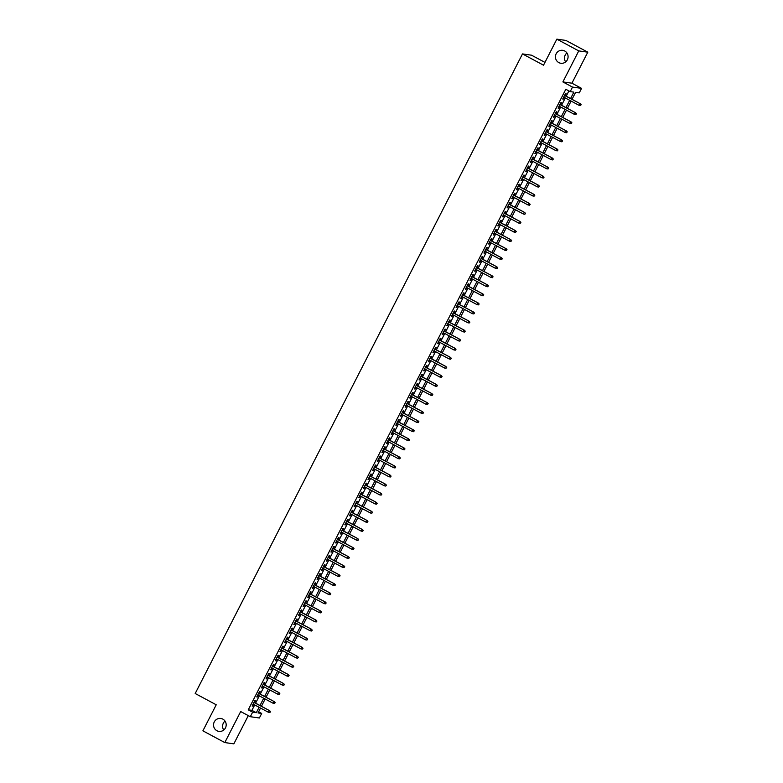 <?xml version="1.0" encoding="UTF-8"?>
<svg xmlns="http://www.w3.org/2000/svg" width="783" height="783" viewBox="0 0 783 783"><rect width="100%" height="100%" fill="white"/><g stroke="black" fill="none" stroke-linecap="round" stroke-linejoin="round"><path stroke-width="1.17" d="M222.842 719.127A6.538 6.342 98 0 1 218.966 731.391A6.538 6.342 98 0 1 213.847 722.944A6.538 6.342 98 0 1 222.842 719.127M564.739 51.003A6.538 6.342 98 0 1 560.863 63.266A6.538 6.342 98 0 1 555.744 54.82A6.538 6.342 98 0 1 564.739 51.003M223.772 730.05A6.538 6.342 98 0 1 225.034 721.074M565.669 61.926A6.538 6.342 98 0 1 566.931 52.95M258.596 711.806L261.688 713.46L259.369 717.991L250.315 716.709L252.635 712.178L256.305 712.696L259.075 707.284M544.958 62.395L531.54 55.201L522.486 53.919L195.192 693.513L216.225 704.788L202.895 730.833L224.799 742.568L233.853 743.85L248.299 715.623M522.486 53.919L543.519 65.195L556.85 39.15L565.894 40.432L587.808 52.167L578.754 50.895L562.879 81.921L572.51 87.089L581.563 88.362L579.244 92.893L575.574 92.374L572.03 99.314M562.879 81.921L571.923 83.194L587.808 52.167M571.923 83.194L581.563 88.362M556.85 39.15L578.754 50.895M254.524 702.586L255.512 700.658L254.896 700.57L252.116 706.002L252.723 706.09L253.614 704.348M259.153 693.523L260.142 691.595L259.535 691.506L256.755 696.948L257.362 697.036L258.253 695.294M263.793 684.469L264.781 682.541L264.165 682.453L261.385 687.885L262.002 687.973L262.892 686.231M268.432 675.406L269.421 673.478L268.804 673.39L266.024 678.832L266.631 678.91L267.522 677.178M273.061 666.353L274.05 664.415L273.443 664.336L270.664 669.768L271.27 669.856L272.161 668.114M277.701 657.289L278.689 655.361L278.073 655.273L275.293 660.705L275.91 660.793L276.8 659.051M282.34 648.226L283.329 646.298L282.712 646.21L279.932 651.652L280.539 651.74L281.43 649.998M286.969 639.173L287.958 637.245L287.351 637.156L284.572 642.589L285.178 642.677L286.069 640.934M291.609 630.109L292.597 628.181L291.981 628.093L289.201 633.535L289.818 633.613L290.708 631.881M296.248 621.056L297.237 619.118L296.62 619.04L293.84 624.472L294.447 624.56L295.338 622.818M300.878 611.993L301.866 610.065L301.259 609.977L298.48 615.409L299.086 615.497L299.977 613.755M305.517 602.93L306.505 601.001L305.889 600.913L303.109 606.355L303.726 606.443L304.616 604.701M310.156 593.876L311.135 591.948L310.528 591.86L307.748 597.292L308.355 597.38L309.246 595.638M314.786 584.813L315.774 582.885L315.167 582.797L312.378 588.239L312.994 588.317L313.885 586.584M319.425 575.759L320.413 573.822L319.797 573.743L317.017 579.175L317.634 579.263L318.524 577.521M324.064 566.696L325.043 564.768L324.436 564.68L321.656 570.112L322.263 570.2L323.154 568.458M328.694 557.633L329.682 555.705L329.075 555.617L326.286 561.059L326.902 561.147L327.793 559.405M333.333 548.58L334.321 546.651L333.705 546.563L330.925 551.995L331.542 552.084L332.432 550.341M337.972 539.516L338.951 537.588L338.344 537.5L335.564 542.942L336.171 543.02L337.062 541.288M342.602 530.463L343.59 528.525L342.983 528.447L340.194 533.879L340.811 533.967L341.701 532.225M347.241 521.4L348.229 519.472L347.613 519.383L344.833 524.816L345.45 524.904L346.331 523.161M351.88 512.336L352.859 510.408L352.252 510.32L349.472 515.762L350.079 515.85L350.97 514.108M356.51 503.283L357.498 501.355L356.891 501.267L354.102 506.699L354.719 506.787L355.609 505.045M361.149 494.22L362.137 492.292L361.521 492.204L358.741 497.645L359.348 497.724L360.239 495.991M365.778 485.157L366.767 483.228L366.16 483.15L363.381 488.582L363.987 488.67L364.878 486.928M370.418 476.103L371.406 474.175L370.799 474.087L368.01 479.519L368.627 479.607L369.517 477.865M375.057 467.04L376.046 465.112L375.429 465.024L372.649 470.466L373.256 470.554L374.147 468.811M379.686 457.986L380.675 456.058L380.068 455.97L377.289 461.402L377.895 461.49L378.786 459.748M384.326 448.923L385.314 446.995L384.698 446.907L381.918 452.349L382.535 452.427L383.425 450.695M388.965 439.86L389.954 437.932L389.337 437.854L386.557 443.286L387.164 443.374L388.055 441.632M393.595 430.807L394.583 428.878L393.976 428.79L391.197 434.222L391.803 434.311L392.694 432.568M398.234 421.743L399.222 419.815L398.606 419.727L395.826 425.169L396.443 425.257L397.333 423.515M402.873 412.69L403.862 410.762L403.245 410.674L400.465 416.106L401.072 416.194L401.963 414.452M407.503 403.627L408.491 401.699L407.884 401.61L405.105 407.052L405.711 407.131L406.602 405.398M412.142 394.563L413.13 392.635L412.514 392.557L409.734 397.989L410.351 398.077L411.241 396.335M416.781 385.51L417.77 383.582L417.153 383.494L414.373 388.926L414.98 389.014L415.871 387.272M421.411 376.447L422.399 374.519L421.792 374.431L419.013 379.872L419.619 379.961L420.51 378.218M426.05 367.393L427.038 365.465L426.422 365.377L423.642 370.809L424.259 370.897L425.149 369.155M430.689 358.33L431.678 356.402L431.061 356.314L428.281 361.756L428.888 361.834L429.779 360.102M435.319 349.267L436.307 347.339L435.7 347.261L432.911 352.693L433.528 352.781L434.418 351.038M439.958 340.214L440.946 338.285L440.33 338.197L437.55 343.629L438.167 343.717L439.057 341.975M444.597 331.15L445.576 329.222L444.969 329.134L442.189 334.576L442.796 334.664L443.687 332.922M449.227 322.097L450.215 320.169L449.608 320.081L446.819 325.513L447.436 325.601L448.326 323.859M453.866 313.034L454.854 311.105L454.238 311.017L451.458 316.449L452.075 316.538L452.966 314.805M458.505 303.97L459.484 302.042L458.877 301.964L456.098 307.396L456.704 307.484L457.595 305.742M463.135 294.917L464.123 292.989L463.516 292.901L460.727 298.333L461.344 298.421L462.234 296.679M467.774 285.854L468.763 283.926L468.146 283.837L465.366 289.279L465.983 289.367L466.864 287.625M472.413 276.8L473.392 274.872L472.785 274.784L470.006 280.216L470.612 280.304L471.503 278.562M477.043 267.737L478.031 265.809L477.424 265.721L474.635 271.153L475.252 271.241L476.142 269.509M481.682 258.674L482.671 256.746L482.054 256.667L479.274 262.099L479.891 262.188L480.772 260.445M486.321 249.62L487.3 247.692L486.693 247.604L483.914 253.036L484.52 253.124L485.411 251.382M490.951 240.557L491.939 238.629L491.332 238.541L488.543 243.983L489.16 244.071L490.05 242.329M495.59 231.504L496.579 229.576L495.962 229.488L493.182 234.92L493.789 235.008L494.68 233.265M500.22 222.441L501.208 220.512L500.601 220.424L497.822 225.856L498.428 225.944L499.319 224.212M504.859 213.377L505.847 211.449L505.241 211.371L502.451 216.803L503.068 216.891L503.958 215.149M509.498 204.324L510.487 202.396L509.87 202.308L507.09 207.74L507.697 207.828L508.588 206.086M514.128 195.261L515.116 193.332L514.509 193.244L511.73 198.686L512.336 198.765L513.227 197.032M518.767 186.207L519.755 184.279L519.139 184.191L516.359 189.623L516.976 189.711L517.866 187.969M523.406 177.144L524.395 175.216L523.778 175.128L520.998 180.56L521.605 180.648L522.496 178.916M528.036 168.081L529.024 166.153L528.417 166.065L525.638 171.506L526.245 171.594L527.135 169.852M532.675 159.027L533.663 157.099L533.047 157.011L530.267 162.443L530.884 162.531L531.774 160.789M537.314 149.964L538.303 148.036L537.686 147.948L534.906 153.39L535.513 153.468L536.404 151.736M541.944 140.911L542.932 138.982L542.325 138.894L539.546 144.326L540.153 144.415L541.043 142.672M546.583 131.847L547.571 129.919L546.955 129.831L544.175 135.263L544.792 135.351L545.682 133.619M551.222 122.784L552.211 120.856L551.594 120.768L548.814 126.21L549.421 126.298L550.312 124.556M555.852 113.731L556.84 111.803L556.233 111.715L553.454 117.147L554.061 117.235L554.951 115.493M560.491 104.668L561.48 102.739L560.863 102.651L558.083 108.093L558.7 108.171L559.591 106.439M570.592 98.541L573.861 92.13L570.2 91.621L565.815 89.272L248.26 709.829L251.92 710.347L254.7 704.935M255.601 703.163L259.33 695.872M260.24 694.11L263.969 686.808M264.869 685.047L268.608 677.755M269.509 675.983L273.238 668.692M274.148 666.93L277.877 659.638M278.777 657.867L282.516 650.575M283.417 648.813L287.146 641.512M288.056 639.75L291.785 632.458M292.685 630.687L296.424 623.395M297.325 621.633L301.054 614.342M301.964 612.57L305.693 605.279M306.593 603.507L310.332 596.215M311.233 594.454L314.962 587.162M315.872 585.39L319.601 578.099M320.501 576.337L324.24 569.045M325.141 567.274L328.87 559.982M329.78 558.21L333.509 550.919M334.41 549.157L338.148 541.865M339.049 540.094L342.778 532.802M343.688 531.04L347.417 523.749M348.318 521.977L352.056 514.685M352.957 512.914L356.686 505.622M357.596 503.86L361.325 496.569M362.226 494.797L365.955 487.506M366.865 485.744L370.594 478.452M371.504 476.681L375.233 469.389M376.134 467.617L379.863 460.326M380.773 458.564L384.502 451.272M385.402 449.501L389.141 442.209M390.042 440.447L393.771 433.156M394.681 431.384L398.41 424.092M399.31 422.321L403.049 415.029M403.95 413.267L407.679 405.976M408.589 404.204L412.318 396.912M413.218 395.151L416.957 387.859M417.858 386.088L421.587 378.796M422.497 377.024L426.226 369.733M427.126 367.971L430.865 360.679M431.766 358.908L435.495 351.616M436.405 349.854L440.134 342.562M441.035 340.791L444.773 333.499M445.674 331.728L449.403 324.436M450.313 322.674L454.042 315.383M454.943 313.611L458.681 306.319M459.582 304.558L463.311 297.266M464.221 295.494L467.95 288.203M468.851 286.431L472.589 279.139M473.49 277.378L477.219 270.086M478.129 268.315L481.858 261.023M482.759 259.261L486.497 251.969M487.398 250.198L491.127 242.906M492.037 241.135L495.766 233.843M496.667 232.081L500.396 224.79M501.306 223.018L505.035 215.726M505.945 213.965L509.674 206.673M510.575 204.901L514.304 197.61M515.214 195.838L518.943 188.546M519.843 186.785L523.582 179.493M524.483 177.721L528.212 170.43M529.122 168.668L532.851 161.376M533.752 159.605L537.49 152.313M538.391 150.542L542.12 143.25M543.03 141.488L546.759 134.196M547.66 132.425L551.398 125.133M552.299 123.371L556.028 116.08M556.938 114.308L560.667 107.017M561.568 105.245L565.306 97.953M566.207 96.192L568.898 90.926M565.13 95.614L566.109 93.686L565.502 93.598L562.723 99.03L563.329 99.118L564.22 97.376M250.315 716.709L240.684 711.541L224.799 742.568M248.26 709.829L252.635 712.178M570.2 91.621L572.51 87.089M260.524 708.047L258.018 712.941L261.688 713.46M571.12 101.076L567.391 108.367M566.491 110.139L562.762 117.43M561.851 119.192L558.122 126.484M557.212 128.255L553.483 135.547M552.583 137.319L548.854 144.61M547.943 146.372L544.214 153.664M543.314 155.435L539.575 162.727M538.675 164.489L534.946 171.78M534.035 173.552L530.306 180.844M529.406 182.615L525.667 189.907M524.767 191.669L521.038 198.96M520.127 200.732L516.398 208.024M515.498 209.785L511.759 217.077M510.859 218.849L507.13 226.14M506.219 227.912L502.49 235.203M501.59 236.965L497.851 244.257M496.951 246.028L493.221 253.32M492.311 255.082L488.582 262.374M487.682 264.145L483.943 271.437M483.042 273.208L479.313 280.5M478.403 282.262L474.674 289.553M473.774 291.325L470.035 298.617M469.134 300.378L465.405 307.67M464.495 309.442L460.766 316.733M459.866 318.505L456.127 325.797M455.226 327.558L451.497 334.85M450.587 336.621L446.858 343.913M445.958 345.675L442.229 352.967M441.318 354.738L437.589 362.03M436.679 363.801L432.95 371.093M432.05 372.855L428.321 380.147M427.41 381.918L423.681 389.21M422.781 390.971L419.042 398.263M418.142 400.035L414.413 407.326M413.502 409.098L409.773 416.39M408.873 418.151L405.134 425.443M404.234 427.215L400.505 434.506M399.594 436.268L395.865 443.56M394.965 445.331L391.226 452.623M390.326 454.394L386.596 461.686M385.686 463.448L381.957 470.74M381.057 472.511L377.318 479.803M376.417 481.565L372.688 488.856M371.778 490.628L368.049 497.919M367.149 499.691L363.41 506.983M362.509 508.744L358.78 516.036M357.87 517.808L354.141 525.099M353.241 526.861L349.502 534.163M348.601 535.924L344.872 543.216M343.962 544.988L340.233 552.279M339.333 554.041L335.594 561.333M334.693 563.104L330.964 570.396M330.054 572.158L326.325 579.459M325.425 581.221L321.686 588.513M320.785 590.284L317.056 597.576M316.146 599.338L312.417 606.629M311.517 608.401L307.788 615.692M306.877 617.454L303.148 624.756M302.238 626.517L298.509 633.809M297.609 635.581L293.879 642.872M292.969 644.634L289.24 651.926M288.34 653.697L284.601 660.989M283.7 662.751L279.971 670.052M279.061 671.814L275.332 679.106M274.432 680.877L270.693 688.169M269.792 689.931L266.063 697.222M265.153 698.994L261.424 706.286M259.985 705.512L263.714 698.221M264.615 696.449L268.354 689.157M269.254 687.396L272.983 680.104M273.893 678.332L277.622 671.041M278.523 669.279L282.262 661.987M283.162 660.216L286.891 652.924M287.801 651.153L291.53 643.861M292.431 642.099L296.17 634.807M297.07 633.036L300.799 625.744M301.709 623.982L305.439 616.691M306.339 614.919L310.078 607.628M310.978 605.856L314.707 598.564M315.618 596.803L319.347 589.511M320.247 587.739L323.986 580.448M324.886 578.686L328.615 571.394M329.526 569.623L333.255 562.331M334.155 560.559L337.894 553.268M338.794 551.506L342.523 544.214M343.434 542.443L347.163 535.151M348.063 533.389L351.792 526.098M352.702 524.326L356.431 517.034M357.342 515.263L361.071 507.971M361.971 506.21L365.7 498.918M366.61 497.146L370.339 489.855M371.24 488.093L374.979 480.801M375.879 479.03L379.608 471.738M380.518 469.966L384.247 462.675M385.148 460.913L388.887 453.621M389.787 451.85L393.516 444.558M394.426 442.796L398.156 435.505M399.056 433.733L402.795 426.441M403.695 424.67L407.424 417.378M408.334 415.616L412.064 408.325M412.964 406.553L416.703 399.261M417.603 397.5L421.332 390.208M422.243 388.437L425.972 381.145M426.872 379.373L430.611 372.082M431.511 370.32L435.24 363.028M436.151 361.257L439.88 353.965M440.78 352.203L444.519 344.911M445.419 343.14L449.148 335.848M450.059 334.077L453.788 326.785M454.688 325.023L458.427 317.732M459.327 315.96L463.056 308.668M463.967 306.907L467.696 299.605M468.596 297.843L472.335 290.552M473.235 288.78L476.964 281.489M477.875 279.727L481.604 272.435M482.504 270.664L486.233 263.372M487.143 261.61L490.872 254.309M491.783 252.547L495.512 245.255M496.412 243.484L500.141 236.192M501.051 234.43L504.781 227.139M505.681 225.367L509.42 218.075M510.32 216.314L514.049 209.012M514.96 207.25L518.689 199.959M519.589 198.187L523.328 190.895M524.228 189.134L527.957 181.842M528.868 180.07L532.597 172.779M533.497 171.017L537.236 163.716M538.136 161.954L541.865 154.662M542.776 152.891L546.505 145.599M547.405 143.837L551.144 136.545M552.044 134.774L555.773 127.482M556.684 125.72L560.413 118.419M561.313 116.657L565.052 109.366M565.952 107.594L569.681 100.302M251.92 710.347L256.305 712.696M562.82 98.844L563.329 99.118M558.181 107.897L558.7 108.171M553.542 116.961L554.061 117.235M548.912 126.014L549.421 126.298M544.273 135.077L544.792 135.351M539.634 144.141L540.153 144.415M535.004 153.194L535.513 153.468M530.365 162.257L530.884 162.531M525.726 171.32L526.245 171.594M521.096 180.374L521.605 180.648M516.457 189.437L516.976 189.711M511.828 198.491L512.336 198.765M507.188 207.554L507.697 207.828M502.549 216.617L503.068 216.891M497.919 225.67L498.428 225.944M493.28 234.734L493.789 235.008M488.641 243.787L489.16 244.071M484.011 252.85L484.52 253.124M479.372 261.913L479.891 262.188M474.733 270.967L475.252 271.241M470.103 280.03L470.612 280.304M465.464 289.084L465.983 289.367M460.825 298.147L461.344 298.421M456.195 307.21L456.704 307.484M451.556 316.263L452.075 316.538M446.917 325.327L447.436 325.601M442.287 334.38L442.796 334.664M437.648 343.443L438.167 343.717M433.009 352.507L433.528 352.781M428.379 361.56L428.888 361.834M423.74 370.623L424.259 370.897M419.101 379.677L419.619 379.961M414.471 388.74L414.98 389.014M409.832 397.803L410.351 398.077M405.193 406.857L405.711 407.131M400.563 415.92L401.072 416.194M395.924 424.973L396.443 425.257M391.294 434.036L391.803 434.311M386.655 443.1L387.164 443.374M382.016 452.153L382.535 452.427M377.386 461.216L377.895 461.49M372.747 470.27L373.256 470.554M368.108 479.333L368.627 479.607M363.478 488.396L363.987 488.67M358.839 497.45L359.348 497.724M354.2 506.513L354.719 506.787M349.57 515.566L350.079 515.85M344.931 524.63L345.45 524.904M340.292 533.693L340.811 533.967M335.662 542.746L336.171 543.02M331.023 551.809L331.542 552.084M326.384 560.863L326.902 561.147M321.754 569.926L322.263 570.2M317.115 578.989L317.634 579.263M312.476 588.043L312.994 588.317M307.846 597.106L308.355 597.38M303.207 606.159L303.726 606.443M298.568 615.223L299.086 615.497M293.938 624.286L294.447 624.56M289.299 633.339L289.818 633.613M284.66 642.403L285.178 642.677M280.03 651.456L280.539 651.74M275.391 660.519L275.91 660.793M270.752 669.582L271.27 669.856M266.122 678.636L266.631 678.91M261.483 687.699L262.002 687.973M256.853 696.753L257.362 697.036M252.214 705.816L252.723 706.09M580.908 104.668L580.448 105.578L581.152 104.707L579.86 103.679L579.029 105.313L563.711 97.102M564.543 95.467L580.301 103.748L564.612 95.33M581.152 104.707L580.301 103.748M579.029 105.313L580.448 105.578M576.278 113.731L575.808 114.631L576.523 113.76L575.221 112.742L574.389 114.367L559.072 106.165M559.904 104.531L575.662 112.801L559.972 104.393M576.523 113.76L575.662 112.801M574.389 114.367L575.808 114.631M571.639 122.784L571.179 123.694L571.884 122.823L570.592 121.796L569.75 123.43L554.433 115.218M555.274 113.594L571.032 121.864L555.343 113.457M571.884 122.823L571.032 121.864M569.75 123.43L571.179 123.694M567 131.847L566.54 132.748L567.244 131.877L565.952 130.859L565.12 132.493L549.803 124.282M550.635 122.647L566.393 130.918L550.703 122.51M567.244 131.877L566.393 130.918M565.12 132.493L566.54 132.748M562.37 140.901L561.9 141.811L562.615 140.94L561.313 139.922L560.481 141.547L545.164 133.335M545.996 131.71L561.754 139.981L546.064 131.573M562.615 140.94L561.754 139.981M560.481 141.547L561.9 141.811M557.731 149.964L557.271 150.874L557.976 150.003L556.684 148.976L555.842 150.61L540.524 142.398M541.366 140.764L557.124 149.044L541.435 140.627M557.976 150.003L557.124 149.044M555.842 150.61L557.271 150.874M553.101 159.027L552.632 159.928L553.346 159.057L552.044 158.039L551.212 159.663L535.895 151.462M536.727 149.827L552.485 158.097L536.795 149.69M553.346 159.057L552.485 158.097M551.212 159.663L552.632 159.928M548.462 168.081L548.002 168.991L548.707 168.12L547.405 167.092L546.573 168.727L531.256 160.515M532.088 158.89L547.846 167.161L532.156 158.753M548.707 168.12L547.846 167.161M546.573 168.727L548.002 168.991M543.823 177.144L543.363 178.044L544.068 177.173L542.776 176.155L541.944 177.79L526.616 169.578M527.458 167.944L543.216 176.214L527.527 167.807M544.068 177.173L543.216 176.214M541.944 177.79L543.363 178.044M539.193 186.197L538.724 187.108L539.438 186.237L538.136 185.219L537.304 186.843L521.987 178.632M522.819 177.007L538.577 185.277L522.887 176.87M539.438 186.237L538.577 185.277M537.304 186.843L538.724 187.108M534.554 195.261L534.094 196.171L534.799 195.3L533.497 194.272L532.665 195.907L517.348 187.695M518.18 186.06L533.937 194.341L518.258 185.923M534.799 195.3L533.937 194.341M532.665 195.907L534.094 196.171M529.915 204.324L529.455 205.224L530.16 204.353L528.868 203.335L528.036 204.96L512.708 196.758M513.55 195.124L529.308 203.394L513.619 194.987M530.16 204.353L529.308 203.394M528.036 204.96L529.455 205.224M525.285 213.377L524.816 214.288L525.53 213.416L524.228 212.389L523.396 214.023L508.079 205.812M508.911 204.187L524.669 212.457L508.979 204.05M525.53 213.416L524.669 212.457M523.396 214.023L524.816 214.288M520.646 222.441L520.186 223.341L520.891 222.47L519.599 221.452L518.757 223.086L503.44 214.875M504.272 213.24L520.029 221.511L504.35 213.103M520.891 222.47L520.029 221.511M518.757 223.086L520.186 223.341M516.007 231.504L515.547 232.404L516.251 231.533L514.96 230.515L514.128 232.14L498.81 223.928M499.642 222.303L515.4 230.574L499.711 222.166M516.251 231.533L515.4 230.574M514.128 232.14L515.547 232.404M511.377 240.557L510.908 241.467L511.622 240.596L510.32 239.569L509.488 241.203L494.171 232.991M495.003 231.357L510.761 239.637L495.071 231.22M511.622 240.596L510.761 239.637M509.488 241.203L510.908 241.467M506.738 249.62L506.278 250.521L506.983 249.65L505.691 248.632L504.849 250.266L489.532 242.055M490.364 240.42L506.131 248.691L490.442 240.283M506.983 249.65L506.131 248.691M504.849 250.266L506.278 250.521M502.099 258.674L501.639 259.584L502.343 258.713L501.051 257.685L500.22 259.32L484.902 251.108M485.734 249.483L501.492 257.754L485.803 249.346M502.343 258.713L501.492 257.754M500.22 259.32L501.639 259.584M497.469 267.737L496.999 268.638L497.714 267.766L496.412 266.749L495.58 268.383L480.263 260.171M481.095 258.537L496.853 266.807L481.163 258.4M497.714 267.766L496.853 266.807M495.58 268.383L496.999 268.638M492.83 276.8L492.37 277.701L493.075 276.83L491.783 275.812L490.941 277.436L475.624 269.225M476.456 267.6L492.223 275.87L476.534 267.463M493.075 276.83L492.223 275.87M490.941 277.436L492.37 277.701M488.191 285.854L487.731 286.764L488.435 285.893L487.143 284.865L486.312 286.5L470.994 278.288M471.826 276.653L487.584 284.934L471.895 276.516M488.435 285.893L487.584 284.934M486.312 286.5L487.731 286.764M483.561 294.917L483.091 295.817L483.806 294.946L482.504 293.928L481.672 295.563L466.355 287.351M467.187 285.717L482.945 293.987L467.255 285.58M483.806 294.946L482.945 293.987M481.672 295.563L483.091 295.817M478.922 303.97L478.462 304.881L479.167 304.01L477.875 302.992L477.033 304.616L461.716 296.405M462.557 294.78L478.315 303.05L462.626 294.643M479.167 304.01L478.315 303.05M477.033 304.616L478.462 304.881M474.283 313.034L473.823 313.934L474.527 313.063L473.235 312.045L472.403 313.68L457.086 305.468M457.918 303.833L473.676 312.104L457.986 303.696M474.527 313.063L473.676 312.104M472.403 313.68L473.823 313.934M469.653 322.097L469.183 322.997L469.898 322.126L468.596 321.108L467.764 322.733L452.447 314.521M453.279 312.897L469.037 321.167L453.347 312.76M469.898 322.126L469.037 321.167M467.764 322.733L469.183 322.997M465.014 331.15L464.554 332.061L465.259 331.189L463.967 330.162L463.125 331.796L447.807 323.585M448.649 321.95L464.407 330.23L448.718 321.813M465.259 331.189L464.407 330.23M463.125 331.796L464.554 332.061M460.375 340.214L459.915 341.114L460.619 340.243L459.327 339.225L458.495 340.859L443.178 332.648M444.01 331.013L459.768 339.284L444.078 330.876M460.619 340.243L459.768 339.284M458.495 340.859L459.915 341.114M455.745 349.267L455.275 350.177L455.99 349.306L454.688 348.288L453.856 349.913L438.539 341.701M439.371 340.076L455.129 348.347L439.439 339.939M455.99 349.306L455.129 348.347M453.856 349.913L455.275 350.177M451.106 358.33L450.646 359.24L451.351 358.36L450.059 357.342L449.217 358.976L433.899 350.764M434.741 349.13L450.499 357.4L434.81 348.993M451.351 358.36L450.499 357.4M449.217 358.976L450.646 359.24M446.467 367.393L446.007 368.294L446.711 367.423L445.419 366.405L444.587 368.03L429.27 359.818M430.102 358.193L445.86 366.464L430.17 358.056M446.711 367.423L445.86 366.464M444.587 368.03L446.007 368.294M441.837 376.447L441.367 377.357L442.082 376.486L440.78 375.458L439.948 377.093L424.631 368.881M425.463 367.247L441.221 375.527L425.531 367.11M442.082 376.486L441.221 375.527M439.948 377.093L441.367 377.357M437.198 385.51L436.738 386.411L437.443 385.539L436.151 384.522L435.309 386.156L419.991 377.944M420.833 376.31L436.591 384.58L420.902 376.173M437.443 385.539L436.591 384.58M435.309 386.156L436.738 386.411M432.559 394.563L432.099 395.474L432.803 394.603L431.511 393.585L430.679 395.209L415.362 386.998M416.194 385.373L431.952 393.643L416.262 385.236M432.803 394.603L431.952 393.643M430.679 395.209L432.099 395.474M427.929 403.627L427.459 404.537L428.174 403.656L426.872 402.638L426.04 404.273L410.723 396.061M411.555 394.426L427.312 402.697L411.623 394.289M428.174 403.656L427.312 402.697M426.04 404.273L427.459 404.537M423.29 412.69L422.83 413.59L423.534 412.719L422.243 411.701L421.411 413.326L406.083 405.114M406.925 403.49L422.683 411.76L406.994 403.353M423.534 412.719L422.683 411.76M421.411 413.326L422.83 413.59M418.66 421.743L418.191 422.654L418.905 421.783L417.603 420.755L416.771 422.389L401.454 414.178M402.286 412.543L418.044 420.823L402.354 412.406M418.905 421.783L418.044 420.823M416.771 422.389L418.191 422.654M414.021 430.807L413.561 431.707L414.266 430.836L412.964 429.818L412.132 431.453L396.815 423.241M397.647 421.606L413.404 429.877L397.715 421.469M414.266 430.836L413.404 429.877M412.132 431.453L413.561 431.707M409.382 439.86L408.922 440.77L409.626 439.899L408.334 438.881L407.503 440.506L392.175 432.294M393.017 430.67L408.775 438.94L393.086 430.533M409.626 439.899L408.775 438.94M407.503 440.506L408.922 440.77M404.752 448.923L404.282 449.834L404.997 448.953L403.695 447.935L402.863 449.569L387.546 441.358M388.378 439.723L404.136 448.003L388.446 439.586M404.997 448.953L404.136 448.003M402.863 449.569L404.282 449.834M400.113 457.986L399.653 458.887L400.358 458.016L399.056 456.998L398.224 458.623L382.907 450.411M383.739 448.786L399.496 457.057L383.817 448.649M400.358 458.016L399.496 457.057M398.224 458.623L399.653 458.887M395.474 467.04L395.014 467.95L395.718 467.079L394.426 466.051L393.595 467.686L378.267 459.474M379.109 457.84L394.867 466.12L379.178 457.712M395.718 467.079L394.867 466.12M393.595 467.686L395.014 467.95M390.844 476.103L390.374 477.004L391.089 476.133L389.787 475.115L388.955 476.749L373.638 468.537M374.47 466.903L390.228 475.173L374.538 466.766M391.089 476.133L390.228 475.173M388.955 476.749L390.374 477.004M386.205 485.157L385.745 486.067L386.45 485.196L385.158 484.178L384.316 485.803L368.999 477.591M369.83 475.966L385.598 484.237L369.909 475.829M386.45 485.196L385.598 484.237M384.316 485.803L385.745 486.067M381.566 494.22L381.106 495.13L381.81 494.259L380.518 493.231L379.686 494.866L364.369 486.654M365.201 485.02L380.959 493.3L365.269 484.883M381.81 494.259L380.959 493.3M379.686 494.866L381.106 495.13M376.936 503.283L376.466 504.183L377.181 503.312L375.879 502.295L375.047 503.919L359.73 495.708M360.562 494.083L376.32 502.353L360.63 493.946M377.181 503.312L376.32 502.353M375.047 503.919L376.466 504.183M372.297 512.336L371.837 513.247L372.542 512.376L371.25 511.348L370.408 512.982L355.091 504.771M355.922 503.136L371.69 511.416L356.001 503.009M372.542 512.376L371.69 511.416M370.408 512.982L371.837 513.247M367.658 521.4L367.198 522.3L367.902 521.429L366.61 520.411L365.778 522.046L350.461 513.834M351.293 512.199L367.051 520.47L351.361 512.062M367.902 521.429L367.051 520.47M365.778 522.046L367.198 522.3M363.028 530.453L362.558 531.363L363.273 530.492L361.971 529.474L361.139 531.099L345.822 522.887M346.654 521.263L362.412 529.533L346.722 521.126M363.273 530.492L362.412 529.533M361.139 531.099L362.558 531.363M358.389 539.516L357.929 540.427L358.634 539.556L357.342 538.528L356.5 540.162L341.182 531.951M342.024 530.316L357.782 538.596L342.093 530.179M358.634 539.556L357.782 538.596M356.5 540.162L357.929 540.427M353.75 548.58L353.29 549.48L353.994 548.609L352.702 547.591L351.87 549.216L336.553 541.004M337.385 539.379L353.143 547.65L337.453 539.242M353.994 548.609L353.143 547.65M351.87 549.216L353.29 549.48M349.12 557.633L348.65 558.543L349.365 557.672L348.063 556.644L347.231 558.279L331.914 550.067M332.746 548.433L348.504 556.713L332.814 548.306M349.365 557.672L348.504 556.713M347.231 558.279L348.65 558.543M344.481 566.696L344.021 567.597L344.726 566.726L343.434 565.708L342.592 567.342L327.274 559.131M328.116 557.496L343.874 565.766L328.185 557.359M344.726 566.726L343.874 565.766M342.592 567.342L344.021 567.597M339.842 575.75L339.382 576.66L340.086 575.789L338.794 574.771L337.962 576.396L322.645 568.184M323.477 566.559L339.235 574.83L323.545 566.422M340.086 575.789L339.235 574.83M337.962 576.396L339.382 576.66M335.212 584.813L334.742 585.723L335.457 584.852L334.155 583.824L333.323 585.459L318.006 577.247M318.838 575.613L334.595 583.893L318.906 575.476M335.457 584.852L334.595 583.893M333.323 585.459L334.742 585.723M330.573 593.876L330.113 594.777L330.817 593.905L329.526 592.888L328.684 594.512L313.366 586.301M314.208 584.676L329.966 592.946L314.277 584.539M330.817 593.905L329.966 592.946M328.684 594.512L330.113 594.777M325.934 602.93L325.474 603.84L326.178 602.969L324.886 601.941L324.054 603.576L308.737 595.364M309.569 593.729L325.327 602.01L309.637 593.602M326.178 602.969L325.327 602.01M324.054 603.576L325.474 603.84M321.304 611.993L320.834 612.893L321.549 612.022L320.247 611.004L319.415 612.639L304.098 604.427M304.93 602.793L320.687 611.063L304.998 602.656M321.549 612.022L320.687 611.063M319.415 612.639L320.834 612.893M316.665 621.046L316.205 621.956L316.909 621.085L315.618 620.067L314.776 621.692L299.458 613.481M300.3 611.856L316.058 620.126L300.369 611.719M316.909 621.085L316.058 620.126M314.776 621.692L316.205 621.956M312.026 630.109L311.565 631.02L312.27 630.149L310.978 629.121L310.146 630.755L294.829 622.544M295.661 620.909L311.419 629.189L295.729 620.772M312.27 630.149L311.419 629.189M310.146 630.755L311.565 631.02M307.396 639.173L306.926 640.073L307.641 639.202L306.339 638.184L305.507 639.809L290.19 631.597M291.022 629.972L306.779 638.243L291.09 629.835M307.641 639.202L306.779 638.243M305.507 639.809L306.926 640.073M302.757 648.226L302.297 649.136L303.001 648.265L301.709 647.238L300.868 648.872L285.55 640.66M286.392 639.026L302.15 647.306L286.461 638.899M303.001 648.265L302.15 647.306M300.868 648.872L302.297 649.136M298.127 657.289L297.657 658.19L298.372 657.319L297.07 656.301L296.238 657.935L280.921 649.724M281.753 648.089L297.511 656.36L281.821 647.952M298.372 657.319L297.511 656.36M296.238 657.935L297.657 658.19M293.488 666.343L293.018 667.253L293.733 666.382L292.431 665.364L291.599 666.989L276.282 658.777M277.113 657.152L292.871 665.423L277.182 657.015M293.733 666.382L292.871 665.423M291.599 666.989L293.018 667.253M288.849 675.406L288.389 676.316L289.093 675.445L287.801 674.417L286.969 676.052L271.642 667.84M272.484 666.206L288.242 674.486L272.553 666.069M289.093 675.445L288.242 674.486M286.969 676.052L288.389 676.316M284.219 684.469L283.749 685.37L284.464 684.499L283.162 683.481L282.33 685.105L267.013 676.904M267.845 675.269L283.603 683.539L267.913 675.132M284.464 684.499L283.603 683.539M282.33 685.105L283.749 685.37M279.58 693.523L279.12 694.433L279.825 693.562L278.523 692.534L277.691 694.169L262.374 685.957M263.205 684.332L278.963 692.603L263.284 684.195M279.825 693.562L278.963 692.603M277.691 694.169L279.12 694.433M274.941 702.586L274.481 703.486L275.185 702.615L273.893 701.597L273.061 703.232L257.734 695.02M258.576 693.386L274.334 701.656L258.644 693.249M275.185 702.615L274.334 701.656M273.061 703.232L274.481 703.486M270.311 711.639L269.841 712.55L270.556 711.678L269.254 710.661L268.422 712.285L253.105 704.074M253.937 702.449L269.695 710.719L254.005 702.312M270.556 711.678L269.695 710.719M268.422 712.285L269.841 712.55"/></g></svg>

